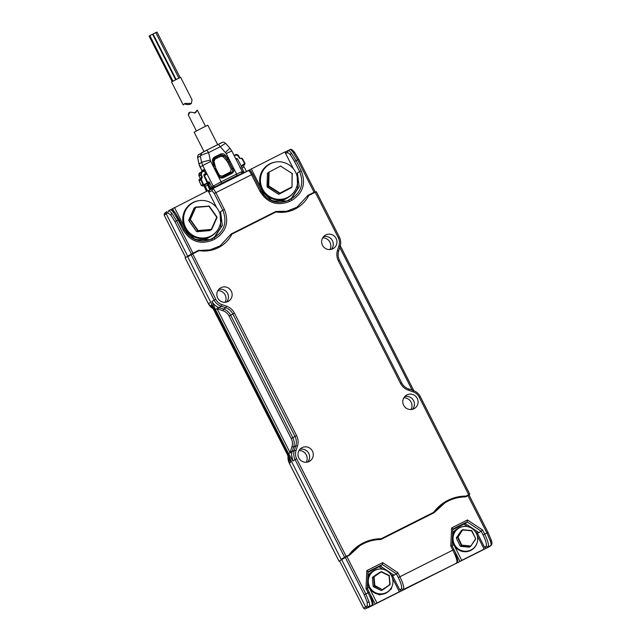 <?xml version="1.0" encoding="UTF-8"?>
<svg xmlns="http://www.w3.org/2000/svg" width="641" height="641" viewBox="0 0 641 641"><rect width="100%" height="100%" fill="white"/><g stroke="black" fill="none" stroke-linecap="round" stroke-linejoin="round"><path stroke-width="0.96" d="M267.225 187.02L278.514 194.247L267.041 186.667L268.699 185.898L279.997 193.125L279.716 193.51L268.419 186.283L267.217 187.02L267.425 173.286L267.041 186.683M278.923 194.263L290.605 188.117L278.923 194.263L279.997 193.125L291.679 186.98L291.799 187.372L278.514 194.239M292.4 173.647L280.526 166.059L268.779 172.245M290.653 188.085L292.008 187.036L292.072 173.607L292.008 187.028M198.422 250.503L209.96 249.894L220.103 245.872L209.383 250.246L198.422 250.503L187.452 256.368L341.373 559.761L346.885 556.58L365.819 593.895L369.184 602.268C369.817 604.703 369.849 606.17 369.288 606.674L365.538 608.83L364.457 608.87L363.559 608.117L367.253 605.985L367.181 602.091L364.232 594.728L345.299 557.414M216.586 207.516L208.013 190.617L168.463 210.825C169.144 210.569 170.266 211.378 171.82 213.253L176.531 220.8L192.965 253.187L198.998 250.15M192.965 253.187L187.725 256.232L166.115 213.637L167.814 212.86L170.786 214.991L174.945 221.626L191.379 254.012M220.103 245.872L231.193 233.957L275.83 211.49L286.791 211.234L296.943 207.211L308.025 195.297L315.156 191.739L312.391 193.502M315.172 191.723L298.746 159.337L315.172 191.723M311.766 193.959L311.574 193.574L307.976 195.385M164.921 213.205L164.176 214.086L164.256 215.264L185.69 257.458M291.134 198.662L297.648 188.662L297.192 176.587M218.91 227.875L219.927 225.408M288.746 150.218L284.941 152.133M285.654 153.487L286.303 151.444L290.061 149.641C290.613 149.449 291.615 150.315 293.065 152.246L297.632 159.873L296.078 160.651L291.367 153.103C289.82 151.22 288.698 150.411 288.009 150.675L287.36 152.718L285.654 153.487L284.965 152.125L293.426 168.863L284.844 151.957L241.168 174.16M215.841 186.9L208.101 190.794M286.719 201.09L291.791 198.189L299.179 186.715L297.4 172.974L297.063 176.059M214.294 237.322L220.808 227.323L220.224 214.711M216.65 207.604L215.632 205.633M166.764 211.594L164.609 213.413L164.256 215.264L166.115 213.637L166.764 211.594M167.814 212.86L168.463 210.825L170.514 209.791L169.344 210.304M215.656 205.617L208.822 192.148L209.471 190.105L212.66 188.662L212.011 190.697L214.278 193.486L222.804 210.28L220.56 211.634L220.472 215.192M248.572 170.594A1.53 1.506 66.3 0 0 248.564 170.594A1.53 1.506 66.3 0 0 248.5 170.626L246.176 171.644M297.4 172.974L299.635 171.62L299.876 172.028L294.523 161.468L296.078 160.651L301.222 170.794C306.158 183.366 303.025 193.213 291.831 200.312L289.5 201.49C277.112 206.25 267.297 202.925 260.062 191.499L261.159 190.978L252.658 174.176L261.159 190.97L272.281 201.042L287.088 200.945L288.562 200.272L286.904 201.018M299.876 172.028L293.498 159.561L290.317 154.777L291.367 153.103M287.384 152.702L288.586 153.055L290.317 154.777M220.56 211.634L222.339 225.368L214.959 236.85L209.879 239.742M214.278 193.486L215.873 192.661C214.423 189.992 213.349 188.662 212.66 188.662L248.5 170.626C249.133 170.658 250.15 172.02 251.544 174.713L215.873 192.661L224.39 209.455C229.326 222.026 226.193 231.866 214.991 238.973L212.668 240.143L211.73 238.933L210.248 239.606L195.465 239.702L184.56 230.047L175.185 212.772M296.943 207.211L286.223 211.586L275.261 211.85L231.145 234.045M260.062 191.499L251.544 174.713L252.642 174.192M212.668 240.143C200.28 244.91 190.465 241.577 183.23 230.159L178.086 220.023L179.2 219.486L175.057 212.556C172.87 209.984 171.379 209.046 170.586 209.759L170.514 209.791C171.067 209.599 172.068 210.464 173.519 212.395L178.086 220.023L174.945 221.626M294.515 161.468L290.365 154.826M275.83 211.49L275.261 211.85M185.658 227.563A18.893 18.533 58.2 0 0 205.569 237.779A18.893 18.533 58.2 0 0 218.781 210.905A18.893 18.533 58.2 0 0 187.1 207.988A18.893 18.533 58.2 0 0 185.658 227.563M205.569 237.779L205.008 237.875A18.661 18.301 -121.8 0 1 186.763 208.453L187.1 207.988M382.028 569.136A12.764 12.524 58.2 0 0 373.551 570.827L373.495 570.859A12.764 12.524 -121.8 0 1 373.519 570.843A12.764 12.524 58.2 0 0 367.678 580.498A12.764 12.524 -121.8 0 1 373.495 570.859L371.724 571.956A12.764 12.524 58.2 0 0 367.902 575.706M364.232 594.728L368.078 592.757L366.003 588.67L367.301 588.494L375.217 604.102L397.588 592.845L399.359 591.747L392.404 578.046M378.695 594.552L378.15 594.191A12.764 12.524 58.2 0 0 381.123 594.383L380.546 594.672A1.875 1.843 58.2 0 1 378.695 594.552M389.976 589.928L390.513 589.656A1.875 1.843 58.2 0 0 391.515 588.101L391.082 588.374M391.539 587.525L391.515 588.101M386.972 592.54A12.764 12.524 -121.8 0 1 386.948 592.556A12.764 12.524 -121.8 0 1 367.638 581.283A12.764 12.524 58.2 0 0 369.04 587.332L376.988 603.005L399.359 591.747M376.988 603.005L375.217 604.102M201.659 171.956L202.011 170.642L201.538 169.913M211.418 189.127L209.743 188.158L208.149 185.545L209.102 181.732L212.564 188.55M209.198 182.901L208.99 185.025L210.585 187.637L212.043 188.51L211.201 189.031M201.578 172.004L202.011 170.642L203.646 169.633L206.218 174.488L204.359 174.064M201.835 152.726L200.272 156.051C201.386 155.09 204.183 153.928 208.654 152.574L206.763 150.154L198.998 154.473C198.389 154.185 197.925 155.266 197.612 157.718L197.66 157.67A3.061 3.005 -121.8 0 1 198.998 154.473M221.834 142.663L206.763 150.154L218.437 144.281L220.312 146.709L208.654 152.574L210.28 160.13A7.66 0.505 167.8 0 0 201.643 162.405L202.756 165.546L200.136 167.165L201.41 169.673M209.102 181.732L208.261 182.26L208.357 183.422M203.798 175.025L208.365 183.382M241.232 174.288L241.016 173.863L214.254 187.645L211.979 187.148L213.205 186.146L202.756 165.546L210.729 161.388L221.105 181.836L213.205 186.146L215.24 186.827L221.554 183.358L221.105 181.836L236.585 174.048L237.034 175.57L241.064 173.959M203.646 169.633L203.213 170.995L201.41 171.9L200.681 174.977L201.218 174.713L201.771 172.277L201.41 171.9L199.784 172.91L199.968 173.391M225.456 143.384L220.312 146.709L226.209 153.6L231.778 150.915L242.218 171.492L241.465 173.639M241.937 172.926L241.673 173.903M242.106 171.604L236.585 174.048L233.54 168.046C234.43 170.362 233.853 172.173 231.81 173.495L223.485 177.677C221.209 178.543 219.398 177.926 218.06 175.842L218.805 175.482C219.823 177.06 221.177 177.525 222.86 176.876L231.185 172.685A3.061 3.005 58.2 0 0 231.409 172.557L231.409 172.557A3.061 3.005 58.2 0 0 232.475 168.607L228.909 161.572L229.975 161.019L226.209 153.6M235.64 158.311L237.394 158.76L241.497 166.404L244.638 164.681L244.99 163.327L244.622 163.519L242.09 158.912L240.816 158.455A0.713 0.705 58.2 0 0 240.832 158.447L239.518 158.343L240.84 158.439M218.605 175.61L219.342 175.249L215.777 168.222L214.495 168.807L212.524 161.444C212.227 159.473 212.924 157.998 214.607 157.005L220.368 154.112C222.163 153.343 223.773 153.664 225.191 155.066L229.975 161.019L233.54 168.046L232.306 168.711A3.061 3.005 -121.8 0 1 231.321 172.605M240.832 158.447L239.518 158.343L238.268 156.075L235.704 154.641L234.077 155.459L235.704 154.641L235.976 155.066L234.31 155.907M204.279 174.12L203.91 175.602L207.484 183.518L204.271 184.993L204.142 184.48L207.355 183.006M215.905 187.028L215.688 186.603M202.957 185.858L204.046 186.098L204.968 185.521L204.255 185.049L207.484 183.518M207.219 183.687L209.799 189.936M243.34 173.062L239.886 167.405M244.013 165.049L241.232 166.572L244.229 172.621M204.046 186.098L206.546 191.355M207.428 190.914L205.28 186.299L207.612 185.233M204.968 185.521L205.28 186.299M204.255 185.049L202.933 185.866M219.342 175.249L222.058 176.171L230.383 171.988L231.249 169.264L232.306 168.711L228.741 161.676L227.683 162.237L231.249 169.264M246.521 171.468L243.612 166.099L244.053 165.025M203.998 151.564L194.151 132.158L202.244 127.912L207.804 125.227L217.668 144.666M174.456 207.5L184.872 228.028A19.142 18.781 58.2 0 0 211.738 235.856A19.142 18.781 -121.8 0 1 185.265 228.765A19.142 18.781 -121.8 0 1 191.555 203.317A19.142 18.781 -121.8 0 1 191.587 203.301M211.762 235.84A19.142 18.781 -121.8 0 1 211.738 235.856L209.839 237.034A19.142 18.781 -121.8 0 1 192.14 238.059M172.557 208.678L173.687 210.897M331.381 249.325A7.756 7.612 58.2 0 0 323.537 236.681M332.807 248.78A7.756 7.612 58.2 0 0 335.94 238.148A7.756 7.612 58.2 0 0 325.203 235.271A7.756 7.612 58.2 0 0 322.655 245.583A7.756 7.612 58.2 0 0 332.807 248.78M412.524 409.279A7.756 7.612 58.2 0 0 404.687 396.635M413.958 408.734A7.756 7.612 58.2 0 0 417.083 398.093A7.756 7.612 58.2 0 0 406.354 395.217A7.756 7.612 58.2 0 0 403.806 405.537A7.756 7.612 58.2 0 0 413.958 408.734M231.289 291.174A7.756 7.612 58.2 0 0 220.4 288.001A7.756 7.612 58.2 0 0 217.684 298.017A7.756 7.612 58.2 0 0 228.573 301.19A7.756 7.612 58.2 0 0 231.289 291.174M226.569 302.063A7.756 7.612 58.2 0 0 218.725 289.42M312.431 451.128A7.756 7.612 58.2 0 0 301.542 447.955A7.756 7.612 58.2 0 0 298.834 457.97A7.756 7.612 58.2 0 0 309.723 461.143A7.756 7.612 58.2 0 0 312.431 451.128M307.72 462.009A7.756 7.612 58.2 0 0 299.876 449.365M344.866 557.438L341.14 559.305L187.685 256.817L192.701 253.868L215.729 299.259C217.099 301.863 219.158 303.658 221.914 304.635L226.489 306.182C230.031 307.448 232.683 309.755 234.438 313.096L296.583 435.6C298.249 439.013 298.538 442.498 297.456 446.072L295.998 450.655C295.156 453.443 295.381 456.16 296.671 458.804L346.164 556.348L347.991 555.507M346.164 556.348L341.14 559.305M465.695 496.278L466.311 495.934M466.327 495.966L469.797 494.171L465.839 496.567M288.514 453.556L292.937 460.967L291.591 455.094A12.251 12.019 -121.8 0 1 291.839 452.899L290.109 452.722L288.514 453.556L215.408 309.459L217.003 308.625L217.868 307.087A12.251 12.019 -121.8 0 1 211.995 301.422L215.408 309.459M315.228 192.22L316.342 191.683L339.369 237.074L338.256 237.611L315.228 192.22L308.794 195.457A32.266 31.649 58.2 0 1 297.504 207.7A32.266 31.649 58.2 0 1 275.975 211.971L231.954 234.117A32.266 31.649 58.2 0 1 220.664 246.36A32.266 31.649 58.2 0 1 199.143 250.623L192.701 253.868M340.299 245.832L413.782 390.681M465.638 496.278A41.553 40.768 58.2 0 0 444.606 502.199M348.912 554.97A41.553 40.768 -121.8 0 1 360.002 544.754A41.553 40.768 -121.8 0 1 381.187 538.728L433.669 512.327L380.882 538.921A41.553 40.768 58.2 0 0 359.849 544.85M433.669 512.327A41.553 40.768 -121.8 0 1 444.758 502.111A41.553 40.768 -121.8 0 1 465.943 496.086M468.683 494.708L419.198 397.156C417.828 394.552 415.769 392.757 413.02 391.779L408.445 390.233C404.896 388.967 402.252 386.659 400.497 383.318L338.344 260.815C336.685 257.402 336.389 253.916 337.47 250.343L338.937 245.751C339.778 242.971 339.554 240.255 338.256 237.611M340.026 246.729L340.619 246.456M403.83 397.821A7.916 7.764 -121.8 0 1 411.081 409.519M217.868 290.605A7.916 7.764 -121.8 0 1 225.127 302.304M322.679 237.867A7.916 7.764 -121.8 0 1 329.931 249.565M299.018 450.551A7.916 7.764 -121.8 0 1 306.27 462.249M312.72 193.478L311.71 193.846M339.626 560.939L341.373 559.761M289.612 459.461A12.251 12.019 58.2 0 0 290.661 462.377L287.248 454.333L211.458 305.404M209.719 302.832L208.389 303.658L185.105 257.826L187.452 256.368M287.248 454.333L211.306 305.076M373.551 570.827A12.764 12.524 58.2 0 0 369.352 587.797A12.764 12.524 58.2 0 0 392.284 585.674M373.374 586.691L381.259 590.537L382.829 589.784M382.701 589.399L390.153 584.488L382.861 589.768L389.824 584.48L389.055 575.73L381.171 571.892L374.048 576.804L374.817 585.562L382.669 589.832L382.701 589.399M275.999 161.989A19.142 18.781 58.2 0 0 261.752 189.343A19.142 18.781 58.2 0 0 294.347 191.579M251.288 168.839L261.704 189.375A19.142 18.781 58.2 0 0 288.57 197.204L288.626 197.172A19.142 18.781 -121.8 0 1 288.57 197.204A19.142 18.781 -121.8 0 1 261.704 189.375A19.142 18.781 -121.8 0 1 268.395 164.657A19.142 18.781 -121.8 0 1 268.419 164.649M466.792 526.493A12.764 12.524 58.2 0 0 454.108 545.146A12.764 12.524 58.2 0 0 477.04 543.031M471.728 549.89A12.764 12.524 -121.8 0 1 452.394 538.64A12.764 12.524 58.2 0 0 453.796 544.69L461.744 560.362L484.115 549.105L477.168 535.403M458.307 528.184L458.251 528.216A12.764 12.524 58.2 0 0 452.434 537.855A12.764 12.524 -121.8 0 1 458.251 528.216A12.764 12.524 -121.8 0 1 458.275 528.2M171.516 81.904L180.626 77.289L192.028 99.772L191.435 103.433L184.937 103.441L183.198 104.932L171.516 81.904M184.279 103.938L187.661 104.619L189.888 104.387L191.435 103.433M172.149 81.535L149.081 36.072L149.866 35.648M152.59 34.261L153.063 34.021M155.795 32.627L156.997 32.05L180.065 77.521M176.123 79.468L153.047 33.989L154.665 33.14L155.779 32.603L178.863 78.106M172.926 81.119L149.85 35.616L151.468 34.766L152.574 34.229L175.65 79.708M288.57 197.204L286.679 198.373A19.142 18.781 -121.8 0 1 268.972 199.399M259.781 183.222A19.142 18.781 -121.8 0 1 268.395 164.657L268.443 164.633M249.397 170.017L249.645 170.514M188.758 220.568L194.135 208.053L188.718 220.167L189.952 219.831L188.75 220.576L196.539 231.553L197.74 230.808L189.912 219.43L195.657 207.075L209.23 206.098L217.011 217.075L211.306 229.831L198.101 230.976L196.907 231.721L210.112 230.576L196.547 231.553L188.71 220.175M198.125 230.536L198.101 230.976L198.125 230.536L211.33 229.39L216.754 217.267L208.966 206.282L195.761 207.436L190.337 219.559L198.125 230.536M467.978 495.653L486.912 532.967L490.421 541.268L491.11 539.746L488.009 532.447L469.092 495.116L465.542 496.887C459.341 496.967 453.483 498.386 447.963 501.142L444.87 502.873L434.085 512.712L380.786 539.53C374.584 539.61 368.727 541.028 363.199 543.792L360.114 545.515L349.329 555.354L346.885 556.58M365.538 608.83L364.425 608.878L363.559 608.117L339.618 560.923L341.645 559.625L365.755 607.147L367.79 607.836L489.772 546.461L491.198 545.275C491.527 544.642 492.681 544.153 491.214 539.954L490.421 541.268C491.166 543.648 491.318 545.05 490.886 545.491L491.19 545.283M344.698 557.109L344.962 557.614M359.913 545.643A41.353 40.567 58.2 0 0 349.241 555.322L349.121 555.483M444.67 503.001A41.353 40.567 58.2 0 0 433.909 512.8M489.772 546.461L490.886 545.491L491.535 543.448M482.577 530.019L481.175 531.213L467.129 521.87L467.457 519.963L482.577 530.019L484.652 534.105L488.025 532.431L491.11 539.746M368.078 592.757C371.411 599.599 372.733 603.774 372.044 605.28L370.939 606.25L372.365 605.064L373.086 603.149L370.618 595.217L369.192 592.22L368.078 592.757M490.886 545.491L488.122 546.877C489.115 545.219 487.953 540.964 484.652 534.105L483.066 534.931L481.175 531.213L478.955 532.655L465.166 523.433L467.129 521.87L452.842 529.033L452.057 545.876L455.358 552.558L457.834 560.514L457.113 562.429L455.687 563.615L403.373 589.52C404.367 587.861 403.213 583.598 399.904 576.748L452.826 550.122C456.16 556.957 457.482 561.131 456.793 562.646L457.105 562.437M484.588 547.358L486.086 546.188L488.122 546.885L486.623 548.047L484.588 547.358L477.345 533.088L478.955 532.655M366.003 588.67L366.852 570.586L368.07 571.708L382.373 564.521L382.701 562.606L397.845 572.677L399.904 576.748L398.317 577.573L396.442 573.871L397.845 572.677M368.086 571.676L367.285 588.518L369.168 592.228M452.041 545.868L452.826 529.065L451.609 527.936L467.457 519.963M453.916 549.593L452.057 545.876M452.041 545.892L450.759 546.052L451.609 527.936M394.215 575.314L380.409 566.075L382.373 564.521L396.442 573.871L392.604 575.746L392.877 576.275L391.939 576.748M392.877 576.275L399.84 590L401.338 588.831C402.236 587.356 401.226 583.606 398.317 577.573M401.338 588.831L403.373 589.52L401.875 590.69L399.84 590M476.696 534.097L477.625 533.633M380.409 566.075L368.054 572.293M452.818 529.642L465.166 523.433M477.345 533.088L475.446 531.83M467.577 526.622L463.796 524.122M392.604 575.746L390.69 574.472M382.821 569.272L379.039 566.764M367.926 575.041L368.727 574.576M452.883 532.238L453.483 531.934M458.251 528.216L456.48 529.314A12.764 12.524 58.2 0 0 452.658 533.064M452.057 545.852L459.974 561.46L484.115 549.105M461.744 560.362L459.974 561.46M470.55 546.388L475.63 539.105L470.71 546.252L475.662 538.704L471.904 530.732L462.706 529.698L458.019 537.166L461.768 545.146L470.446 545.98L469.14 547.166L460.47 546.332L461.672 545.587L470.342 546.42L470.446 545.98M471.616 530.852L462.938 530.019L471.584 530.492L475.662 538.704L471.616 530.852M462.914 529.666L456.4 538.12L460.142 546.1L469.14 547.166M262.498 188.911A18.893 18.533 58.2 0 0 282.409 199.119A18.893 18.533 58.2 0 0 295.613 172.245A18.893 18.533 58.2 0 0 263.932 169.328A18.893 18.533 58.2 0 0 262.498 188.911M282.409 199.119L281.848 199.215A18.661 18.301 -121.8 0 1 263.603 169.793L263.932 169.328M199.159 200.649A19.142 18.781 58.2 0 0 185.313 228.733A19.142 18.781 58.2 0 0 217.515 230.239M190.185 112.111L188.815 112.96L188.278 114.939L190.185 112.111L195.361 112.864L197.268 110.092L194.568 113.088M462.241 550.803L461.977 550.731A12.211 11.979 -121.8 0 1 453.195 536.565L453.243 536.301A12.508 12.267 58.2 0 0 471.023 549.978A12.508 12.267 58.2 0 0 476.327 533.312A12.508 12.267 58.2 0 0 453.243 536.301M377.485 593.446L377.22 593.374A12.211 11.979 -121.8 0 1 368.439 579.208L368.487 578.943A12.508 12.267 58.2 0 0 386.267 592.621A12.508 12.267 58.2 0 0 391.571 575.955A12.508 12.267 58.2 0 0 368.487 578.943M268.234 185.922L268.619 172.549L269.084 172.525L268.699 185.898L268.234 185.922M292.208 173.31L292.016 187.036L290.605 188.117M298.746 159.337L294.604 152.406L298.722 159.353L297.632 159.873L314.058 192.26M170.786 214.991L171.82 213.253M294.716 152.638L293.065 152.246M288.851 200.016L290.894 199.103C301.302 192.5 304.219 183.358 299.651 171.66M208.822 192.148L212.011 190.697M261.175 190.962L261.159 190.978C263.307 195.08 266.424 198.173 270.518 200.248C275.045 202.74 280.566 202.973 287.088 200.945M299.668 171.604L301.222 170.794M291.831 200.312L290.894 199.103L288.562 200.272L289.5 201.49M212.011 238.676L214.054 237.763C224.478 231.145 227.395 221.986 222.804 210.28L224.39 209.455M214.991 238.973L214.054 237.763L210.072 239.67M173.519 212.395L175.057 212.556M179.2 219.486L184.344 229.622L183.23 230.159M367.301 588.406L369.04 587.332M208.053 184.384L208.894 183.863M200.152 167.181L200.136 167.165A12.764 12.524 -121.8 0 1 199.031 164.032L199.047 164.104M199.031 164.032L197.66 157.67L200.272 156.051L201.643 162.405L199.031 164.032M197.676 157.742L198.982 164.08L202.115 171.187M212.668 188.494L211.979 187.148M206.218 174.488L204.423 175.602M204.591 173.935L204.191 174.184M201.41 171.9L203.285 170.947L203.526 171.395L204.247 170.594M203.213 170.995L203.526 171.395L201.771 172.277M214.27 187.685L215.24 186.827M209.054 185.137L208.213 185.658M209.743 188.158L210.585 187.637M211.41 188.294L210.56 188.815M210.729 161.388L210.28 160.13M215.224 168.463L218.781 175.49A3.061 3.005 58.2 0 0 222.86 176.876L231.409 172.557M199.055 175.987L199.784 172.91C198.99 173.086 198.742 174.112 199.047 175.987L200.136 178.342L199.055 175.987L200.681 174.977L201.771 177.325L200.144 178.334A0.713 0.705 58.2 0 1 200.072 179.063M218.437 144.281C224.871 140.884 223.308 142.446 225.496 143.207L229.919 148.191L225.456 152.494M221.554 183.358L237.034 175.57M212.524 161.444L213.341 161.348L214.342 165.939L213.517 166.051M220.368 154.112L220.656 155.122L214.903 158.023L214.607 157.005M213.341 161.348L214.679 158.151C213.774 158.407 213.333 159.473 213.349 161.332L214.342 165.939M228.324 158.599L227.411 159.369L228.741 161.676A10.208 10.016 -121.8 0 0 227.243 159.473L224.278 155.843L225.191 155.066M220.784 156.244L220.656 155.122L224.278 155.843L227.243 159.473L226.329 160.25L223.196 156.725L220.784 156.244L215.031 159.136L213.982 161.356L215.777 168.222M239.886 158.151L238.628 155.875L238.268 156.075L238.62 155.883A2.556 2.508 58.2 0 0 235.712 154.641C236.289 154.104 237.266 154.513 238.628 155.875L239.87 158.151M236.144 159.529L237.394 158.76M202.316 177.06L201.771 177.325A0.713 0.705 -121.8 0 1 201.442 178.262L201.739 178.679L202.316 177.06L201.218 174.713M223.196 156.725L224.11 155.947A3.061 3.005 -121.8 0 0 220.488 155.226L214.903 158.023M214.591 158.199A3.061 3.005 -121.8 0 1 214.735 158.127L215.031 159.136M204.142 184.48L203.469 184.223L201.25 179.456L201.739 178.679M202.644 186.002L201.298 185.497L202.933 184.488L204.271 184.993L202.644 186.002L201.29 185.505L199.079 180.738L201.298 185.497M214.158 166.059L214.975 165.963M227.683 162.237L226.329 160.25M222.058 176.171L222.691 176.98M223.485 177.677L222.86 176.876M213.982 161.356L213.173 161.452M231.008 172.79L230.383 171.988M231.177 172.685L231.81 173.495M243.965 166.836L241.721 168.07M244.429 164.208L244.598 164.705L244.998 163.359A1.018 1.002 58.2 0 0 244.982 163.335L241.337 165.907M203.469 184.223L202.933 184.488L200.713 179.72L201.25 179.456M201.49 178.791L201.194 178.374A1.018 1.002 58.2 0 0 200.713 179.72L199.087 180.73A1.018 1.002 -121.8 0 1 199.455 179.448L201.442 178.262L201.49 178.791M242.09 158.912L242.442 158.728A1.018 1.002 58.2 0 0 241.104 158.295L242.45 158.72L244.982 163.327L242.45 158.72M183.855 228.661L184.872 228.028M191.106 254.693L214.134 300.092L211.995 301.422M292.937 460.967L295.076 459.637L344.57 557.181M419.198 397.156L420.312 396.619L469.773 494.179M215.729 299.259L214.134 300.092A12.251 12.019 58.2 0 0 221.201 306.23L219.062 307.56A12.251 12.019 -121.8 0 1 217.868 307.087M291.839 452.899A12.251 12.019 -121.8 0 1 292.16 451.657L294.307 450.327A12.251 12.019 58.2 0 0 295.076 459.637L296.671 458.804M221.914 304.635L221.201 306.23L225.776 307.784L223.629 309.114L219.062 307.56L218.349 309.162L217.003 308.625L290.109 452.722L290.469 451.328L292.16 451.657L293.618 447.073L295.765 445.743L294.307 450.327L295.998 450.655M412.139 390.113L339.786 247.49M340.139 246.344A12.251 12.019 58.2 0 0 339.345 237.09M469.797 494.171L420.288 396.635A12.251 12.019 58.2 0 0 413.277 390.513M290.469 451.328L291.927 446.737C292.769 443.949 292.544 441.24 291.254 438.596L229.101 316.085C227.731 313.481 225.672 311.694 222.916 310.709L218.349 309.162M296.583 435.6L294.988 436.433L232.835 313.93L234.438 313.096M226.489 306.182L225.776 307.784A12.251 12.019 -121.8 0 1 232.835 313.93L229.101 316.085M338.937 245.751L340.139 246.376L338.68 250.927M338.344 260.815L339.458 260.278A12.251 12.019 -121.8 0 1 338.656 250.984L337.47 250.343M316.342 191.683L339.369 237.074C340.844 240.087 341.1 243.187 340.139 246.376L338.68 250.96C337.719 254.14 337.975 257.249 339.458 260.278L401.611 382.781L400.497 383.318M408.445 390.233L408.654 388.943A12.251 12.019 -121.8 0 1 401.587 382.797M408.702 388.959L413.253 390.489L413.02 391.779M291.254 438.596L294.988 436.433A12.251 12.019 -121.8 0 1 295.765 445.743L297.456 446.072M222.916 310.709L223.629 309.114A12.251 12.019 -121.8 0 1 230.696 315.252L292.849 437.763A12.251 12.019 -121.8 0 1 293.618 447.073L291.927 446.737M339.049 561.204L289.331 463.203L290.661 462.377M213.405 308.89A12.251 12.019 -121.8 0 1 208.389 303.658L208.389 303.666M289.331 463.211L289.331 463.203A12.251 12.019 -121.8 0 1 288.073 456.088M379.696 572.333L372.389 577.621L373.15 586.371L374.576 585.962L382.669 589.832M381.259 590.537L373.15 586.371L372.389 577.621L373.591 576.876L374.352 585.626L373.158 586.379M390.145 584.48L389.167 575.418L381.283 571.58L372.557 577.261L379.68 572.349M374.352 585.626L374.817 585.562L374.352 585.626M381.283 571.572L389.383 575.746M260.687 190L261.704 189.375M194.135 208.061L195.657 207.075L209.222 206.098M208.87 205.929L217.011 217.083M347.975 555.475L348.207 555.923M349.241 555.322L349 554.85M464.773 496.286L465.086 496.895M465.895 496.703L465.67 496.262L465.911 496.695M369.184 602.268L367.181 602.091M372.357 605.072L369.288 606.674L367.253 605.985M366.852 570.586L382.701 562.606M453.932 549.585L452.826 550.122L450.759 546.052M369.192 592.22L367.301 588.494L368.07 571.708M486.086 546.188C486.976 544.722 485.974 540.964 483.066 534.931M452.057 545.763L453.796 544.69M460.142 546.1L456.392 538.12L457.594 537.374L461.344 545.355L460.47 546.332M461.352 530.572L456.432 537.719L461.352 530.572L462.666 529.722L461.512 530.444M461.344 545.355L461.768 545.146L461.344 545.355M268.827 172.213L267.425 173.294M280.918 166.083L280.518 166.059M185.666 257.474L164.256 215.264M290.133 149.609C290.942 148.792 292.432 149.722 294.604 152.406M252.658 174.176C249.982 170.442 251.793 170.995 248.564 170.594L246.112 171.676M170.586 209.759L169.272 210.328M210.248 239.606C199.191 243.003 190.553 239.678 184.344 229.622M204.199 175.297L208.341 183.462M201.611 152.846L206.771 150.146M241.08 173.991L241.737 173.463M215.24 168.455L218.805 175.482M231.778 150.915L229.919 148.191M199.888 179.232L200.136 178.342M199.079 180.738L199.455 179.448M413.741 390.537L340.315 245.783M339.458 260.278L401.611 382.781C403.181 385.77 405.537 387.821 408.686 388.935L413.253 390.489C416.402 391.603 418.749 393.646 420.312 396.619M185.105 257.826L208.365 303.674L213.421 308.922M339.025 561.22L289.307 463.219L288.065 456.055M287.224 454.357L289.78 459.757M389.167 575.41L389.984 584.856M217.051 217.467L211.634 229.598M194.287 207.868L195.657 207.075M363.559 608.117L339.618 560.923M469.092 495.116L488.025 532.431M470.71 546.252L469.396 547.102M456.392 538.12L456.424 537.719M196.378 130.916L188.278 114.939M205.489 126.293L197.268 110.092"/></g></svg>
